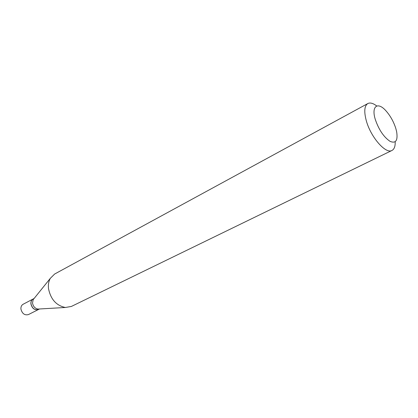 <?xml version="1.0" encoding="UTF-8"?>
<svg xmlns="http://www.w3.org/2000/svg" width="418" height="418" viewBox="0 0 418 418"><rect width="100%" height="100%" fill="white"/><g stroke="black" fill="none" stroke-linecap="round" stroke-linejoin="round"><path stroke-width="0.63" d="M33.116 299.011L23.121 304.257C21.506 305.213 20.775 306.812 20.931 309.069C22.159 313.678 24.662 315.517 28.434 314.576L38.513 309.482M33.074 299.032C31.46 299.988 30.739 301.608 30.906 303.886C32.165 308.557 34.689 310.433 38.472 309.503M34.104 298.494L33.158 298.99C31.538 299.946 30.817 301.566 30.989 303.844C32.249 308.521 34.767 310.391 38.55 309.461L39.506 308.98M33.915 298.724L33.147 299.685L32.52 303.05C33.189 306.462 35.008 308.474 37.981 309.069L39.208 308.996M375.265 119.37C378.818 129.732 383.745 137.057 390.046 141.347C395.789 143.74 397.988 140.537 396.651 131.748L395.809 128.451C393.584 121.528 390.229 115.582 385.757 110.603C377.611 101.475 371.179 106.224 375.265 119.37M376.754 105.984C373.122 103.209 370.144 102.394 367.819 103.544C364.365 105.838 363.864 111.59 366.325 120.807C370.776 137.24 385.845 154.357 391.979 150.449C394.263 149.226 395.334 146.326 395.188 141.759M367.819 103.544L54.648 274.025L50.332 278.32C48.681 281.246 48.075 284.695 48.514 288.655C50.709 299.314 56.32 305.589 65.349 307.481L71.353 306.457L391.979 150.449M37.981 309.069L65.349 307.481M33.147 299.685L50.332 278.32"/></g></svg>
